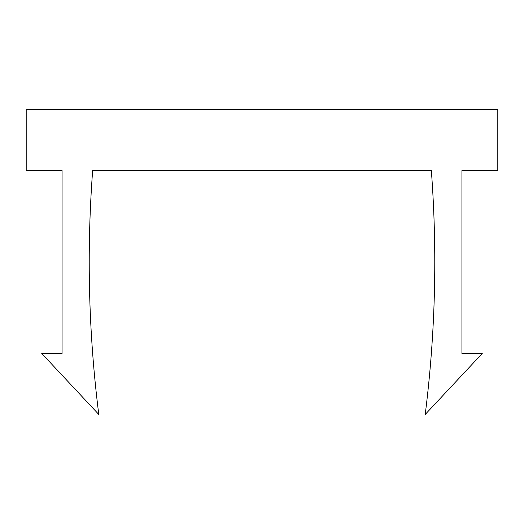 <?xml version="1.0" encoding="UTF-8"?>
<svg xmlns="http://www.w3.org/2000/svg" width="524" height="524" viewBox="0 0 524 524"><rect width="100%" height="100%" fill="white"/><g stroke="black" fill="none" stroke-linecap="round" stroke-linejoin="round"><path stroke-width="0.39" stroke-dasharray="2.62 1.97" d="M431.35 170.523L92.65 170.523C86.545 252.044 88.589 333.349 98.781 414.458L41.75 353.477L62.074 353.477L62.074 170.523L26.2 170.523L26.2 109.542L497.8 109.542L497.8 170.523L461.926 170.523L461.926 353.477L482.25 353.477L425.219 414.458C435.411 333.349 437.455 252.044 431.35 170.523"/><path stroke-width="0.79" d="M431.35 170.523L92.65 170.523C86.545 252.044 88.589 333.349 98.781 414.458L41.75 353.477L62.074 353.477L62.074 170.523L26.2 170.523L26.2 109.542L497.8 109.542L497.8 170.523L461.926 170.523L461.926 353.477L482.25 353.477L425.219 414.458C435.411 333.349 437.455 252.044 431.35 170.523"/></g></svg>
